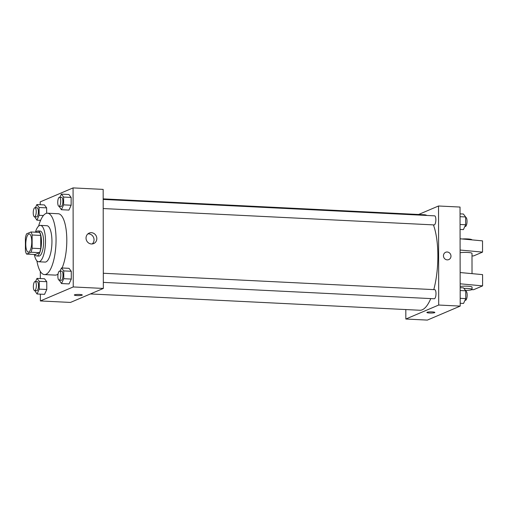 <?xml version="1.0" encoding="UTF-8"?>
<svg xmlns="http://www.w3.org/2000/svg" width="508" height="508" viewBox="0 0 508 508"><rect width="100%" height="100%" fill="white"/><g stroke="black" fill="none" stroke-linecap="round" stroke-linejoin="round"><path stroke-width="0.76" d="M28.791 252.044A9.106 2.959 92.8 0 1 28.321 252.133A9.106 2.959 92.8 0 1 25.819 242.894A9.106 2.959 92.8 0 1 29.223 233.947A9.106 2.959 92.8 0 1 31.75 242.475A9.106 2.959 92.8 0 1 28.791 252.044M32.144 248.215L32.125 235.001A12.224 3.969 92.8 0 0 30.95 231.978L26.562 233.845A12.224 3.969 92.8 0 0 25.4 237.865L25.425 251.073A12.224 3.969 92.8 0 0 26.6 254.102L30.982 252.235A12.224 3.969 92.8 0 0 32.144 248.215L40.748 248.641L40.723 235.426L32.125 235.001M26.6 254.102L35.198 254.527L39.58 252.66L30.982 252.235M30.95 231.978L39.548 232.404A12.224 3.969 92.8 0 1 40.723 235.426M40.748 248.641A12.224 3.969 92.8 0 1 39.58 252.66M34.982 254.514A12.516 4.064 -87.2 0 0 36.754 255.969A12.516 4.064 -87.2 0 0 41.434 243.669A12.516 4.064 -87.2 0 0 37.992 230.962A12.516 4.064 -87.2 0 0 36.081 232.232M37.992 230.962L40.138 231.07A12.516 4.064 92.8 0 1 43.618 242.792A12.516 4.064 92.8 0 1 39.541 255.949A12.516 4.064 92.8 0 1 38.9 256.076L36.754 255.969M34.303 254.483A18.205 5.912 -87.2 0 0 38.621 261.753A18.205 5.912 -87.2 0 0 45.428 243.865A18.205 5.912 -87.2 0 0 40.424 225.387A18.205 5.912 -87.2 0 0 35.408 232.2M38.621 261.753L45.072 262.077A18.205 5.912 -87.2 0 0 51.88 244.183A18.205 5.912 -87.2 0 0 46.869 225.704L40.424 225.387M36.887 260.826A30.721 9.982 -87.2 0 0 44.45 274.58A30.721 9.982 -87.2 0 0 55.944 244.386A30.721 9.982 -87.2 0 0 47.492 213.201A30.721 9.982 -87.2 0 0 38.608 226.136M47.492 213.201L58.242 213.735A30.721 9.982 92.8 0 1 66.592 234.194A30.721 9.982 92.8 0 1 62.084 267.983M58.052 274.022A30.721 9.982 92.8 0 1 56.775 274.809A30.721 9.982 92.8 0 1 55.201 275.107L44.45 274.58M34.646 216.795L36.894 220.148L39.129 215.297L39.116 207.499L46.641 207.867L46.647 213.271L46.641 207.867L44.393 204.927L36.868 204.553L35.408 207.721M59.15 206.362L61.398 209.715L68.923 210.09L71.152 205.232L71.139 197.434L68.891 194.494L61.366 194.119L59.912 197.288M40.361 294.145L40.373 300.946L73.241 286.95L73.069 187.903L40.202 201.898L40.208 204.718M40.234 220.313L40.234 221.234M40.322 271.399L40.335 278.549M34.773 290.633L37.02 293.98L44.545 294.354L46.78 289.503L46.768 281.705L44.52 278.759L36.995 278.384L35.541 281.553M59.277 280.2L61.525 283.547L69.05 283.921L71.285 279.07L71.272 271.272L69.025 268.326L61.5 267.951L60.039 271.12M73.069 187.903L103.162 189.395L103.34 288.436L70.472 302.431L40.373 300.946M103.34 288.436L73.241 286.95M91.44 243.973A5.709 5.334 -113.1 0 1 86.157 239.262A5.709 5.334 -113.1 0 1 89.192 233.077A5.709 5.334 -113.1 0 1 96.336 236.239A5.709 5.334 -113.1 0 1 93.662 243.58A5.709 5.334 -113.1 0 1 91.44 243.973M82.067 295.199A3.981 0.584 -0.1 0 1 77.641 295.586A3.981 0.584 -0.1 0 1 74.32 295.015A3.981 0.584 -0.1 0 1 78.302 294.424A3.981 0.584 -0.1 0 1 82.29 295.002A3.981 0.584 -0.1 0 1 82.067 295.199M82.29 295.002A3.981 0.584 -0.1 0 1 82.067 295.192A3.981 0.584 -0.1 0 1 77.648 295.586A3.981 0.584 -0.1 0 1 74.32 295.015M87.89 233.883A5.709 5.334 -113.1 0 1 93.555 237.426A5.709 5.334 -113.1 0 1 92.183 243.961M430.771 298.583A47.796 15.526 92.8 0 1 422.269 309.785A47.796 15.526 92.8 0 1 419.824 310.248L90.411 293.941M103.181 198.869L424.548 214.776A47.796 15.526 92.8 0 1 426.879 215.449M433.419 224.892A47.796 15.526 92.8 0 1 433.781 289.617M103.327 282.378L434.276 298.761A4.553 1.48 -87.2 0 0 435.978 294.284A4.553 1.48 -87.2 0 0 434.727 289.668L103.308 273.26M103.181 199.428L434.594 215.837A4.553 1.48 92.8 0 1 435.858 220.097A4.553 1.48 92.8 0 1 434.378 224.879A4.553 1.48 92.8 0 1 434.143 224.923L103.2 208.547M405.822 309.556L405.835 319.03L438.702 305.035L438.531 205.994L418.592 214.484M438.702 305.035L460.204 306.102L427.336 320.097L405.835 319.03M460.204 306.102L460.032 207.054L438.531 205.994M448.78 259.607A3.981 3.721 66.9 0 0 450.977 256.127A3.981 3.721 -113.1 0 1 443.795 257.397A3.981 3.721 -113.1 0 1 445.656 252.279A3.981 3.721 -113.1 0 1 450.977 256.127A3.981 3.721 66.9 0 0 445.656 252.279M426.885 312.464A3.981 0.584 179.9 0 0 429.565 313.017A3.981 0.584 -0.1 0 1 426.885 312.471A3.981 0.584 -0.1 0 1 430.867 311.874A3.981 0.584 -0.1 0 1 434.854 312.452A3.981 0.584 -0.1 0 1 429.565 313.017A3.981 0.584 179.9 0 0 434.854 312.452M472.021 273.647L471.989 253.371A6.826 1.003 179.9 0 0 467.62 252.444A6.826 1.003 179.9 0 0 460.108 252.717M471.995 255.911L473.577 255.93L482.543 252.114L460.102 250.031M460.146 272.542L482.581 274.625L482.6 285.883L473.634 289.7L471.773 289.674M460.165 286.48A6.826 1.003 -0.1 0 1 467.684 286.207A6.826 1.003 -0.1 0 1 472.046 287.141L472.053 289.389A6.826 1.003 -0.1 0 1 465.461 290.405M460.165 283.794L482.6 285.883M463.937 288.417A6.826 1.003 -0.1 0 1 472.053 289.389M460.083 238.779L482.524 240.862L482.543 252.114M471.964 239.871L471.964 239.878A6.826 1.003 179.9 0 0 462.223 238.976M61.525 283.547L63.76 278.695L63.748 270.897L61.5 267.951M59.588 271.101L61.735 271.202A4.553 1.48 92.8 0 1 62.998 275.469A4.553 1.48 92.8 0 1 61.519 280.251A4.553 1.48 92.8 0 1 61.284 280.295L59.138 280.187A4.553 1.48 92.8 0 1 57.887 275.571A4.553 1.48 92.8 0 1 59.588 271.101A4.553 1.48 92.8 0 1 60.852 275.361A4.553 1.48 92.8 0 1 59.366 280.143A4.553 1.48 92.8 0 1 59.138 280.187M69.05 283.921L71.285 279.07L63.76 278.695M71.285 279.07L71.272 271.272L63.748 270.897M71.272 271.272L69.025 268.326M61.398 209.715L63.627 204.864L63.614 197.066L61.366 194.119M59.455 197.263L61.608 197.371A4.553 1.48 92.8 0 1 62.871 201.632A4.553 1.48 92.8 0 1 61.392 206.419A4.553 1.48 92.8 0 1 61.157 206.464L59.004 206.356A4.553 1.48 92.8 0 1 57.753 201.739A4.553 1.48 92.8 0 1 59.455 197.263A4.553 1.48 92.8 0 1 60.725 201.53A4.553 1.48 92.8 0 1 59.239 206.311A4.553 1.48 92.8 0 1 59.004 206.356M68.923 210.09L71.152 205.232L63.627 204.864M71.152 205.232L71.139 197.434L63.614 197.066M71.139 197.434L68.891 194.494M37.02 293.98L39.256 289.128L39.243 281.33L36.995 278.384M35.084 281.534L37.236 281.635A4.553 1.48 92.8 0 1 38.5 285.902A4.553 1.48 92.8 0 1 37.02 290.684A4.553 1.48 92.8 0 1 36.786 290.728L34.633 290.62A4.553 1.48 92.8 0 1 33.382 286.004A4.553 1.48 92.8 0 1 35.084 281.534A4.553 1.48 92.8 0 1 36.347 285.794A4.553 1.48 92.8 0 1 34.868 290.582A4.553 1.48 92.8 0 1 34.633 290.62M44.545 294.354L46.78 289.503L39.256 289.128M46.78 289.503L46.768 281.705L39.243 281.33M46.768 281.705L44.52 278.759M39.116 207.499L36.868 204.553M34.957 207.696L37.103 207.804A4.553 1.48 92.8 0 1 38.373 212.071A4.553 1.48 92.8 0 1 36.887 216.852A4.553 1.48 92.8 0 1 36.659 216.897L34.506 216.789A4.553 1.48 92.8 0 1 33.255 212.173A4.553 1.48 92.8 0 1 34.957 207.696A4.553 1.48 92.8 0 1 36.22 211.963A4.553 1.48 92.8 0 1 34.741 216.745A4.553 1.48 92.8 0 1 34.506 216.789M40.608 220.332L36.894 220.148M43.428 215.506L39.129 215.297M46.641 207.867L44.393 204.927M460.197 303.282L463.537 303.447L465.766 298.596L465.753 290.798L463.506 287.852L460.172 287.687M465.766 298.596L460.191 298.317M465.753 290.798L460.178 290.519M465.753 291.205L465.893 291.211A4.553 1.48 92.8 0 1 467.163 295.472A4.553 1.48 92.8 0 1 465.677 300.26A4.553 1.48 92.8 0 1 465.449 300.304L464.991 300.279M460.07 229.451L463.404 229.616L465.639 224.758L465.626 216.96L463.379 214.02L460.038 213.855M465.639 224.758L460.058 224.485M465.626 216.96L460.045 216.687M465.626 217.367L465.766 217.38A4.553 1.48 92.8 0 1 467.03 221.64A4.553 1.48 92.8 0 1 465.55 226.422A4.553 1.48 92.8 0 1 465.315 226.466L464.864 226.447"/></g></svg>

